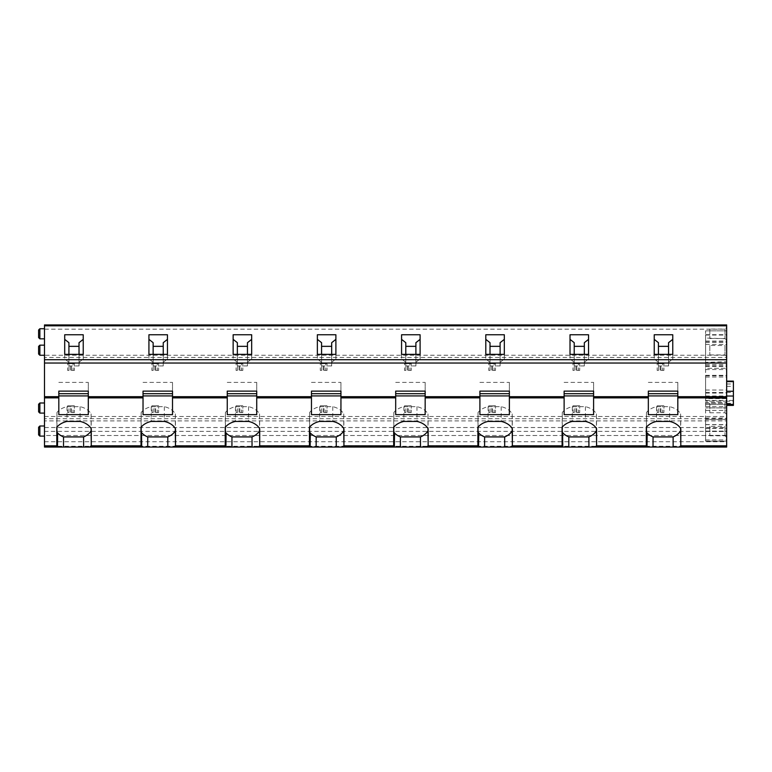 <?xml version="1.0" encoding="UTF-8"?>
<svg xmlns="http://www.w3.org/2000/svg" width="772" height="772" viewBox="0 0 772 772"><rect width="100%" height="100%" fill="white"/><g stroke="black" fill="none" stroke-linecap="round" stroke-linejoin="round"><path stroke-width="0.58" stroke-dasharray="3.86 2.9" d="M44.496 324.944L726.664 324.944L726.664 329.152L44.496 329.152L44.496 324.944M44.496 329.152L44.496 355.265L726.664 355.245L726.664 329.152M726.664 355.245L726.664 357.455L44.496 357.455L44.496 355.245M44.496 416.494L726.664 416.494L726.664 418.713L44.496 418.713L44.496 357.455M726.664 416.494L726.664 357.455M726.664 418.713L726.664 420.923L44.496 420.923L44.496 418.713M44.496 420.923L44.496 427.534L726.664 427.534L726.664 420.923M726.664 427.534L726.664 431.345L44.496 431.345L44.496 427.534M44.496 447.056L44.496 435.514L726.664 435.514L726.664 431.345M44.496 441.719L726.664 441.719L726.664 435.514L44.496 435.514L44.496 431.345M44.496 446.264L726.664 446.264L726.664 441.719M726.664 446.264L726.664 447.056M673.136 447.056L653.015 447.056M588.92 447.056L568.8 447.056M504.705 447.056L484.584 447.056M420.479 447.056L400.369 447.056M336.264 447.056L316.144 447.056M252.048 447.056L231.928 447.056M167.833 447.056L147.713 447.056M83.617 447.056L63.497 447.056M44.496 338.84L44.496 328.727L44.496 338.84M44.496 413.097L44.496 402.994L44.496 413.097M44.496 436.112L44.496 425.999L44.496 436.112M705.608 398.632L705.608 375.337L705.608 401.16L726.664 401.16L726.664 375.337L726.664 401.16L705.608 401.16L705.608 398.632L726.664 398.632M705.608 428.296L726.664 428.296L726.664 419.601L705.608 419.601L705.608 431.5L705.608 368.312L726.664 368.312L705.608 368.312L705.608 330.841L705.608 441.159L726.664 441.159L726.664 419.601L705.608 419.601L705.608 435.369L726.664 435.369M705.608 439.934L726.664 439.934L726.664 441.159L705.608 441.159L705.608 435.369M726.664 439.934L726.664 396.596L726.664 402.492L705.608 402.492M726.664 428.296L726.664 407.896L705.608 407.896L726.664 407.896L726.664 330.841L726.664 402.492M705.608 330.841L726.664 330.841L705.608 330.841M705.608 404.567L726.664 404.567L705.608 404.567M705.608 400.407L726.664 400.407L726.664 381.117M726.664 381.609L733.4 381.609L733.4 381.117M733.4 381.609L733.4 405.397M733.4 400.427L726.664 400.427L726.664 401.189L733.4 401.189M726.664 405.397L726.664 401.189M705.608 362.396L705.608 338.02L705.608 362.396L726.664 361.663L726.664 338.754L705.608 338.02M709.815 329.065L709.815 338.503L709.815 329.065L724.976 329.065L724.976 338.503L724.976 329.065L726.664 327.386L726.664 340.182L726.664 327.386M709.815 403.331L709.815 412.769L709.815 403.331L724.976 403.331L724.976 412.769L724.976 403.331L726.664 401.652L726.664 414.448L726.664 401.652M709.815 345.489L709.815 354.927L709.815 345.489L724.976 345.489L724.976 354.927L724.976 345.489L726.664 343.81L726.664 356.606L726.664 343.81M709.815 426.337L709.815 435.775L709.815 426.337L724.976 426.337L724.976 435.775L724.976 426.337L726.664 424.658L726.664 437.454L726.664 424.658M709.815 354.927L724.976 354.927L726.664 356.606M709.815 435.775L724.976 435.775L726.664 437.454M709.815 412.769L724.976 412.769L726.664 414.448M709.815 338.503L724.976 338.503L726.664 340.182M39.864 328.727L39.864 338.84M38.6 329.991L38.6 337.576M39.864 345.152L39.864 355.265M38.6 346.416L38.6 354.001M39.864 402.994L39.864 413.097M38.6 404.258L38.6 411.843M39.864 425.999L39.864 436.112M38.6 427.263L38.6 434.848M83.231 354.367L83.231 358.98L79.024 362.3L79.024 365.957L68.92 365.957L68.92 362.3L64.703 358.98L64.703 334.758M68.92 362.3L68.92 354.367M68.92 365.957L68.92 342.681M79.024 365.957L79.024 342.681M79.024 362.3L79.024 354.367M83.231 358.98L83.231 334.758M64.703 354.367L64.703 358.98M58.817 393.701L58.817 391.124M58.817 382.401L88.288 382.401L88.288 391.124M58.817 414.641L58.817 395.92M88.288 414.641L88.288 395.92M88.288 382.401L88.288 393.701M56.974 427.099L56.974 412.48A17.505 12.381 180 0 1 67.01 406.67L80.095 406.67A17.505 12.381 180 0 1 91.096 413.927L91.096 428.47M56.974 412.48L56.79 427.331M67.01 406.67L66.981 421.425M80.095 406.67L80.124 421.425M91.096 413.927L91.279 428.788M167.456 354.367L167.456 358.98L163.239 362.3L163.239 365.957L153.136 365.957L153.136 362.3L148.928 358.98L148.928 334.758M153.136 362.3L153.136 354.367M153.136 365.957L153.136 342.681M163.239 365.957L163.239 342.681M163.239 362.3L163.239 354.367M167.456 358.98L167.456 334.758M148.928 354.367L148.928 358.98M143.032 393.701L143.032 391.124M143.032 382.401L172.503 382.401L172.503 391.124M143.032 414.641L143.032 395.92M172.503 414.641L172.503 395.92M172.503 382.401L172.503 393.701M141.189 427.099L141.189 412.48A17.505 12.381 180 0 1 151.225 406.67L164.311 406.67A17.505 12.381 180 0 1 175.321 413.927L175.321 428.47M141.189 412.48L141.006 427.331M151.225 406.67L151.196 421.425M164.311 406.67L164.34 421.425M175.321 413.927L175.505 428.788M251.672 354.367L251.672 358.98L247.465 362.3L247.465 365.957L237.351 365.957L237.351 362.3L233.144 358.98L233.144 334.758M237.351 362.3L237.351 354.367M237.351 365.957L237.351 342.681M247.465 365.957L247.465 342.681M247.465 362.3L247.465 354.367M251.672 358.98L251.672 334.758M233.144 354.367L233.144 358.98M227.248 393.701L227.248 391.124M227.248 382.401L256.729 382.401L256.729 391.124M227.248 414.641L227.248 395.92M256.729 414.641L256.729 395.92M256.729 382.401L256.729 393.701M225.414 427.099L225.414 412.48A17.505 12.381 180 0 1 235.45 406.67L248.536 406.67A17.505 12.381 180 0 1 259.537 413.927L259.537 428.47M225.414 412.48L225.231 427.331M235.45 406.67L235.421 421.425M248.536 406.67L248.565 421.425M259.537 413.927L259.72 428.788M335.888 354.367L335.888 358.98L331.68 362.3L331.68 365.957L321.577 365.957L321.577 362.3L317.36 358.98L317.36 334.758M321.577 362.3L321.577 354.367M321.577 365.957L321.577 342.681M331.68 365.957L331.68 342.681M331.68 362.3L331.68 354.367M335.888 358.98L335.888 334.758M317.36 354.367L317.36 358.98M311.463 393.701L311.463 391.124M311.463 382.401L340.944 382.401L340.944 391.124M311.463 414.641L311.463 395.92M340.944 414.641L340.944 395.92M340.944 382.401L340.944 393.701M309.63 427.099L309.63 412.48A17.505 12.381 180 0 1 319.666 406.67L332.751 406.67A17.505 12.381 180 0 1 343.752 413.927L343.752 428.47M309.63 412.48L309.447 427.331M319.666 406.67L319.637 421.425M332.751 406.67L332.78 421.425M343.752 413.927L343.936 428.788M420.103 354.367L420.103 358.98L415.896 362.3L415.896 365.957L405.792 365.957L405.792 362.3L401.575 358.98L401.575 334.758M405.792 362.3L405.792 354.367M405.792 365.957L405.792 342.681M415.896 365.957L415.896 342.681M415.896 362.3L415.896 354.367M420.103 358.98L420.103 334.758M401.575 354.367L401.575 358.98M395.689 393.701L395.689 391.124M395.689 382.401L425.16 382.401L425.16 391.124M395.689 414.641L395.689 395.92M425.16 414.641L425.16 395.92M425.16 382.401L425.16 393.701M393.845 427.099L393.845 412.48A17.505 12.381 180 0 1 403.881 406.67L416.967 406.67A17.505 12.381 180 0 1 427.968 413.927L427.968 428.47M393.845 412.48L393.662 427.331M403.881 406.67L403.852 421.425M416.967 406.67L416.996 421.425M427.968 413.927L428.151 428.788M504.328 354.367L504.328 358.98L500.111 362.3L500.111 365.957L490.008 365.957L490.008 362.3L485.8 358.98L485.8 334.758M490.008 362.3L490.008 354.367M490.008 365.957L490.008 342.681M500.111 365.957L500.111 342.681M500.111 362.3L500.111 354.367M504.328 358.98L504.328 334.758M485.8 354.367L485.8 358.98M479.904 393.701L479.904 391.124M479.904 382.401L509.375 382.401L509.375 391.124M479.904 414.641L479.904 395.92M509.375 414.641L509.375 395.92M509.375 382.401L509.375 393.701M478.061 427.099L478.061 412.48A17.505 12.381 180 0 1 488.097 406.67L501.182 406.67A17.505 12.381 180 0 1 512.193 413.927L512.193 428.47M478.061 412.48L477.878 427.331M488.097 406.67L488.068 421.425M501.182 406.67L501.211 421.425M512.193 413.927L512.376 428.788M588.544 354.367L588.544 358.98L584.336 362.3L584.336 365.957L574.223 365.957L574.223 362.3L570.016 358.98L570.016 334.758M574.223 362.3L574.223 354.367M574.223 365.957L574.223 342.681M584.336 365.957L584.336 342.681M584.336 362.3L584.336 354.367M588.544 358.98L588.544 334.758M570.016 354.367L570.016 358.98M564.12 393.701L564.12 391.124M564.12 382.401L593.6 382.401L593.6 391.124M564.12 414.641L564.12 395.92M593.6 414.641L593.6 395.92M593.6 382.401L593.6 393.701M562.286 427.099L562.286 412.48A17.505 12.381 180 0 1 572.322 406.67L585.408 406.67A17.505 12.381 180 0 1 596.409 413.927L596.409 428.47M562.286 412.48L562.103 427.331M572.322 406.67L572.293 421.425M585.408 406.67L585.427 421.425M596.409 413.927L596.592 428.788M672.759 354.367L672.759 358.98L668.552 362.3L668.552 365.957L658.439 365.957L658.439 362.3L654.231 358.98L654.231 334.758M658.439 362.3L658.439 354.367M658.439 365.957L658.439 342.681M668.552 365.957L668.552 342.681M668.552 362.3L668.552 354.367M672.759 358.98L672.759 334.758M654.231 354.367L654.231 358.98M648.335 393.701L648.335 391.124M648.335 382.401L677.816 382.401L677.816 391.124M648.335 414.641L648.335 395.92M677.816 414.641L677.816 395.92M677.816 382.401L677.816 393.701M646.502 427.099L646.502 412.48A17.505 12.381 180 0 1 656.538 406.67L669.623 406.67A17.505 12.381 180 0 1 680.624 413.927L680.624 428.47M646.502 412.48L646.318 427.331M656.538 406.67L656.509 421.425M669.623 406.67L669.652 421.425M680.624 413.927L680.808 428.788M73.06 412.528L74.392 412.528L74.392 405.792L74.392 412.528L67.656 412.528L67.656 405.792L74.392 405.792L73.06 405.792L73.06 412.528L67.656 412.528L67.656 405.792L70.619 405.792L70.619 412.528M71.429 412.528L71.429 405.792L70.619 405.792M71.429 405.792L73.06 405.792M157.276 412.528L158.607 412.528L158.607 405.792L158.607 412.528L151.872 412.528L151.872 405.792L158.607 405.792L157.276 405.792L157.276 412.528L151.872 412.528L151.872 405.792L154.834 405.792L154.834 412.528M155.655 412.528L155.655 405.792L154.834 405.792M155.655 405.792L157.276 405.792M241.491 412.528L242.833 412.528L242.833 405.792L242.833 412.528L236.087 412.528L236.087 405.792L242.833 405.792L241.491 405.792L241.491 412.528L236.087 412.528L236.087 405.792L239.05 405.792L239.05 412.528M239.87 412.528L239.87 405.792L239.05 405.792M239.87 405.792L241.491 405.792M325.716 412.528L327.048 412.528L327.048 405.792L327.048 412.528L320.312 412.528L320.312 405.792L327.048 405.792L325.716 405.792L325.716 412.528L320.312 412.528L320.312 405.792L323.265 405.792L323.265 412.528M324.086 412.528L324.086 405.792L323.265 405.792M324.086 405.792L325.716 405.792M409.932 412.528L411.264 412.528L411.264 405.792L411.264 412.528L404.528 412.528L404.528 405.792L411.264 405.792L409.932 405.792L409.932 412.528L404.528 412.528L404.528 405.792L407.491 405.792L407.491 412.528M408.301 412.528L408.301 405.792L407.491 405.792M408.301 405.792L409.932 405.792M494.148 412.528L495.479 412.528L495.479 405.792L495.479 412.528L488.744 412.528L488.744 405.792L495.479 405.792L494.148 405.792L494.148 412.528L488.744 412.528L488.744 405.792L491.706 405.792L491.706 412.528M492.526 412.528L492.526 405.792L491.706 405.792M492.526 405.792L494.148 405.792M578.363 412.528L579.704 412.528L579.704 405.792L579.704 412.528L572.959 412.528L572.959 405.792L579.704 405.792L578.363 405.792L578.363 412.528L572.959 412.528L572.959 405.792L575.922 405.792L575.922 412.528M576.742 412.528L576.742 405.792L575.922 405.792M576.742 405.792L578.363 405.792M662.588 412.528L663.92 412.528L663.92 405.792L663.92 412.528L657.184 412.528L657.184 405.792L663.92 405.792L662.588 405.792L662.588 412.528L657.184 412.528L657.184 405.792L660.137 405.792L660.137 412.528M660.957 412.528L660.957 405.792L660.137 405.792M660.957 405.792L662.588 405.792M73.06 370.415L74.392 370.415L74.392 363.68L74.392 370.415L67.656 370.415L67.656 363.68L74.392 363.68L73.06 363.68L73.06 370.415L67.656 370.415L67.656 363.68L70.619 363.68L70.619 370.415M71.429 370.415L71.429 363.68L70.619 363.68M71.429 363.68L73.06 363.68M157.276 370.415L158.607 370.415L158.607 363.68L158.607 370.415L151.872 370.415L151.872 363.68L158.607 363.68L157.276 363.68L157.276 370.415L151.872 370.415L151.872 363.68L154.834 363.68L154.834 370.415M155.655 370.415L155.655 363.68L154.834 363.68M155.655 363.68L157.276 363.68M241.491 370.415L242.833 370.415L242.833 363.68L242.833 370.415L236.087 370.415L236.087 363.68L242.833 363.68L241.491 363.68L241.491 370.415L236.087 370.415L236.087 363.68L239.05 363.68L239.05 370.415M239.87 370.415L239.87 363.68L239.05 363.68M239.87 363.68L241.491 363.68M325.716 370.415L327.048 370.415L327.048 363.68L327.048 370.415L320.312 370.415L320.312 363.68L327.048 363.68L325.716 363.68L325.716 370.415L320.312 370.415L320.312 363.68L323.265 363.68L323.265 370.415M324.086 370.415L324.086 363.68L323.265 363.68M324.086 363.68L325.716 363.68M409.932 370.415L411.264 370.415L411.264 363.68L411.264 370.415L404.528 370.415L404.528 363.68L411.264 363.68L409.932 363.68L409.932 370.415L404.528 370.415L404.528 363.68L407.491 363.68L407.491 370.415M408.301 370.415L408.301 363.68L407.491 363.68M408.301 363.68L409.932 363.68M494.148 370.415L495.479 370.415L495.479 363.68L495.479 370.415L488.744 370.415L488.744 363.68L495.479 363.68L494.148 363.68L494.148 370.415L488.744 370.415L488.744 363.68L491.706 363.68L491.706 370.415M492.526 370.415L492.526 363.68L491.706 363.68M492.526 363.68L494.148 363.68M578.363 370.415L579.704 370.415L579.704 363.68L579.704 370.415L572.959 370.415L572.959 363.68L579.704 363.68L578.363 363.68L578.363 370.415L572.959 370.415L572.959 363.68L575.922 363.68L575.922 370.415M576.742 370.415L576.742 363.68L575.922 363.68M576.742 363.68L578.363 363.68M662.588 370.415L663.92 370.415L663.92 363.68L663.92 370.415L657.184 370.415L657.184 363.68L663.92 363.68L662.588 363.68L662.588 370.415L657.184 370.415L657.184 363.68L660.137 363.68L660.137 370.415M660.957 370.415L660.957 363.68L660.137 363.68M660.957 363.68L662.588 363.68M726.664 359.665L44.496 359.665M705.608 395.997L726.664 395.997M705.608 392.417L726.664 392.417M705.608 377.025L726.664 377.025M705.608 375.337L726.664 375.337M705.608 375.839L726.664 375.839M705.608 424.677L726.664 424.677M705.608 418.028L726.664 418.028M705.608 431.316L726.664 431.316M705.608 431.104L726.664 431.104M705.608 428.383L726.664 428.383M705.608 424.561L726.664 424.561M705.608 410.424L726.664 410.424M705.608 406.651L726.664 406.651M705.608 398.381L726.664 398.381M705.608 390.034L726.664 390.034M705.608 369.556L726.664 369.556M705.608 365.783L726.664 365.783M705.608 335.048L726.664 335.048M705.608 334.691L726.664 334.691M705.608 344.399L726.664 344.399M705.608 341.996L726.664 341.996M705.608 341.041L726.664 341.041M705.608 342.285L726.664 342.285M705.608 364.519L726.664 364.519M705.608 366.449L726.664 366.449M705.608 393.083L726.664 393.083M705.608 397.107L726.664 397.107M705.608 403.322L726.664 403.322M726.664 383.993L733.4 383.993M726.664 386.376L733.4 386.376M726.664 392.446L733.4 392.446M726.664 396.026L733.4 396.026M726.664 403.264L733.4 403.264M726.664 403.91L733.4 403.91M68.988 412.528L68.988 405.792M153.203 412.528L153.203 405.792M237.419 412.528L237.419 405.792M321.644 412.528L321.644 405.792M405.86 412.528L405.86 405.792M490.075 412.528L490.075 405.792M574.291 412.528L574.291 405.792M658.516 412.528L658.516 405.792M68.988 370.415L68.988 363.68M153.203 370.415L153.203 363.68M237.419 370.415L237.419 363.68M321.644 370.415L321.644 363.68M405.86 370.415L405.86 363.68M490.075 370.415L490.075 363.68M574.291 370.415L574.291 363.68M658.516 370.415L658.516 363.68M705.608 431.5L726.664 431.5M705.608 396.596L726.664 396.596"/><path stroke-width="1.16" d="M726.664 447.056L44.496 447.056L44.496 397.879L58.817 397.86L58.817 414.641L88.288 414.641L88.288 397.879L143.032 397.879L143.032 414.641L172.503 414.641L172.503 397.879L227.248 397.879L227.248 414.641L256.729 414.641L256.729 397.879L311.463 397.879L311.463 414.641L340.944 414.641L340.944 397.879L395.689 397.86L395.689 414.641L425.16 414.641L425.16 397.879L479.904 397.86L479.904 414.641L509.375 414.641L509.375 397.879L564.12 397.879L564.12 414.641L593.6 414.641L593.6 397.879L648.335 397.86L648.335 414.641L677.816 414.641L677.816 397.879L726.664 397.879L726.664 447.056L679.138 447.056L680.711 445.82A17.688 12.506 180 0 0 680.808 445.656L680.808 428.788A17.688 12.506 180 0 0 669.652 421.425L656.509 421.425A17.688 12.506 180 0 0 646.318 427.331L646.328 446.062L646.502 427.099M680.624 428.47L680.624 430.747A17.505 12.371 180 0 1 673.107 436.923L653.054 436.923L653.015 447.056L594.923 447.056L596.495 445.82A17.688 12.506 180 0 0 596.592 445.656L596.592 428.788A17.688 12.506 180 0 0 585.427 421.425L572.293 421.425A17.688 12.506 180 0 0 562.103 427.331L562.112 446.062L562.286 427.099M646.618 446.978L647.168 432.976L647.013 447.056L646.328 446.062M596.495 445.82L646.318 445.82L646.502 430.94M596.409 428.47L596.409 430.747A17.505 12.371 180 0 1 588.891 436.923L568.839 436.923L568.8 447.056L562.798 447.056L562.112 446.062M562.402 446.978L562.566 432.552L562.798 447.056L510.697 447.056L512.28 445.82L562.103 445.82L562.286 430.94M512.193 428.47L512.193 430.747A17.505 12.371 180 0 1 504.666 436.923L484.613 436.923L484.584 447.056L426.482 447.056L428.055 445.82A17.688 12.506 180 0 0 428.151 445.656L428.151 428.788A17.688 12.506 180 0 0 416.996 421.425L403.852 421.425A17.688 12.506 180 0 0 393.662 427.331L393.672 446.062L393.845 427.099M478.177 446.978L478.727 432.976L478.582 447.056L477.887 446.062L478.061 427.099M512.28 445.82A17.688 12.506 180 0 0 512.376 445.656L512.376 428.788A17.688 12.506 180 0 0 501.211 421.425L488.068 421.425A17.688 12.506 180 0 0 477.878 427.331L477.887 446.062M427.968 428.47L427.968 430.747A17.505 12.371 180 0 1 420.45 436.923L400.398 436.923L400.369 447.056L342.266 447.056L343.839 445.82A17.688 12.506 180 0 0 343.936 445.656L343.936 428.788A17.688 12.506 180 0 0 332.78 421.425L319.637 421.425A17.688 12.506 180 0 0 309.447 427.331L309.456 446.062L309.63 427.099M393.961 446.978L394.511 432.976L394.367 447.056L393.672 446.062M343.839 445.82L393.662 445.82L393.845 430.94M343.752 428.47L343.752 430.747A17.505 12.371 180 0 1 336.235 436.923L316.182 436.923L316.144 447.056L258.051 447.056L259.624 445.82A17.688 12.506 180 0 0 259.72 445.656L259.72 428.788A17.688 12.506 180 0 0 248.565 421.425L235.421 421.425A17.688 12.506 180 0 0 225.231 427.331L225.241 446.062L225.414 427.099M309.746 446.978L310.296 432.976L310.141 447.056L309.456 446.062M259.624 445.82L309.447 445.82L309.63 430.94M259.537 428.47L259.537 430.747A17.505 12.371 180 0 1 252.019 436.923L231.967 436.923L231.928 447.056L173.835 447.056L175.408 445.82A17.688 12.506 180 0 0 175.505 445.656L175.505 428.788A17.688 12.506 180 0 0 164.34 421.425L151.196 421.425A17.688 12.506 180 0 0 141.006 427.331L141.015 446.062L141.189 427.099M225.53 446.978L226.071 432.976L225.926 447.056L225.241 446.062M175.408 445.82L225.231 445.82L225.414 430.94M175.321 428.47L175.321 430.747A17.505 12.371 180 0 1 167.794 436.923L147.742 436.923L147.713 447.056L141.71 447.056L141.015 446.062M141.305 446.978L141.479 432.552L141.71 447.056L89.61 447.056L91.183 445.82L141.006 445.82L141.189 430.94M57.089 446.978L57.639 432.976L57.495 447.056L56.8 446.062L56.974 427.099M91.183 445.82A17.688 12.506 180 0 0 91.279 445.656L91.279 428.788A17.688 12.506 180 0 0 80.124 421.425L66.981 421.425A17.688 12.506 180 0 0 56.79 427.331L56.8 446.062M726.664 397.879L726.664 396.692L677.816 396.692L677.816 397.86M593.6 397.86L593.6 391.124L564.12 391.124L564.12 396.692L509.375 396.692L509.375 397.86M648.335 397.86L648.335 396.692L593.6 396.692M564.12 397.86L564.12 396.692M479.904 397.86L479.904 396.692L425.16 396.692L425.16 397.86M395.689 397.86L395.689 396.692L340.944 396.692L340.944 397.879M311.463 397.86L311.463 396.692L256.729 396.692L256.729 397.879M227.248 397.86L227.248 396.692L172.503 396.692L172.503 397.879M143.032 397.86L143.032 396.692L88.288 396.692L88.288 397.879M58.817 397.86L58.817 396.692L44.496 396.692L44.496 397.879M172.503 396.692L172.503 391.124L143.032 391.124L143.032 396.692M256.729 396.692L256.729 391.124L227.248 391.124L227.248 396.692M340.944 396.692L340.944 391.124L311.463 391.124L311.463 396.692M425.16 396.692L425.16 391.124L395.689 391.124L395.689 396.692M509.375 396.692L509.375 391.124L479.904 391.124L479.904 396.692M677.816 396.692L677.816 391.124L648.335 391.124L648.335 396.692M44.496 396.692L44.496 363.033L726.664 363.033L726.664 396.692M88.288 396.692L88.288 391.124L58.817 391.124L58.817 396.692M726.664 363.033L726.664 359.704L44.496 359.704L44.496 363.033M44.496 359.704L44.496 325.823L726.664 325.823L726.664 359.704M64.703 354.367L64.703 334.758L83.231 334.758L83.231 354.367L64.703 354.367M148.928 354.367L148.928 334.758L167.456 334.758L167.456 354.367L148.928 354.367M233.144 354.367L233.144 334.758L251.672 334.758L251.672 354.367L233.144 354.367M317.36 354.367L317.36 334.758L335.888 334.758L335.888 354.367L317.36 354.367M401.575 354.367L401.575 334.758L420.103 334.758L420.103 354.367L401.575 354.367M485.8 354.367L485.8 334.758L504.328 334.758L504.328 354.367L485.8 354.367M570.016 354.367L570.016 334.758L588.544 334.758L588.544 354.367L570.016 354.367M654.231 354.367L654.231 334.758L672.759 334.758L672.759 354.367L654.231 354.367M726.664 325.823L726.664 324.944L44.496 324.944L44.496 325.823M91.096 428.47L91.096 430.747A17.505 12.371 180 0 1 83.579 436.923L63.526 436.923L63.497 447.056L44.496 447.056M588.891 436.923L588.92 447.056L594.923 447.056M504.666 436.923L504.705 447.056L510.697 447.056M420.45 436.923L420.479 447.056L426.482 447.056M336.235 436.923L336.264 447.056L342.266 447.056M252.019 436.923L252.048 447.056L258.051 447.056M167.794 436.923L167.833 447.056L173.835 447.056M83.579 436.923L83.617 447.056L89.61 447.056M673.107 436.923L673.136 447.056L679.138 447.056M726.664 396.026L726.664 381.609L733.4 381.609L733.4 405.397L726.664 405.397L733.4 405.397L726.664 405.397L726.664 396.026L733.4 396.026M733.4 381.609L733.4 381.117L726.664 381.117L726.664 381.609M726.664 361.663L726.664 338.754M44.496 338.84L39.864 338.84L39.864 328.727L44.496 328.727M39.864 338.84L38.6 337.576L38.6 329.991L39.864 328.727M44.496 355.265L39.864 355.265L39.864 345.152L44.496 345.152M39.864 355.265L38.6 354.001L38.6 346.416L39.864 345.152M44.496 413.097L39.864 413.097L39.864 402.994L44.496 402.994M39.864 413.097L38.6 411.843L38.6 404.258L39.864 402.994M44.496 436.112L39.864 436.112L39.864 425.999L44.496 425.999M39.864 436.112L38.6 434.848L38.6 427.263L39.864 425.999M68.92 354.367L68.92 342.681L64.703 339.362M79.024 346.338L68.92 346.338M79.024 354.367L79.024 342.681L83.231 339.362M88.288 393.701L58.817 393.701L58.817 395.92L88.288 395.92L88.288 393.701M57.263 432.552L56.983 431.181M57.639 432.976A17.573 12.42 180 0 0 63.526 436.923M44.496 445.82L56.79 445.82L56.974 430.94M91.096 430.747L91.279 445.656M56.867 446.467L57.051 431.654M56.829 446.274L57.012 431.423M153.136 354.367L153.136 342.681L148.928 339.362M163.239 346.338L153.136 346.338M163.239 354.367L163.239 342.681L167.456 339.362M172.503 393.701L143.032 393.701L143.032 395.92L172.503 395.92L172.503 393.701M141.479 432.552L141.199 431.181M141.855 432.976A17.573 12.42 180 0 0 147.742 436.923M175.321 430.747L175.505 445.656M141.093 446.467L141.266 431.654M141.044 446.274L141.228 431.423M237.351 354.367L237.351 342.681L233.144 339.362M247.465 346.338L237.351 346.338M247.465 354.367L247.465 342.681L251.672 339.362M256.729 393.701L227.248 393.701L227.248 395.92L256.729 395.92L256.729 393.701M225.694 432.552L225.424 431.181M226.071 432.976A17.573 12.42 180 0 0 231.967 436.923M259.537 430.747L259.72 445.656M225.308 446.467L225.492 431.654M225.26 446.274L225.443 431.423M321.577 354.367L321.577 342.681L317.36 339.362M331.68 346.338L321.577 346.338M331.68 354.367L331.68 342.681L335.888 339.362M340.944 393.701L311.463 393.701L311.463 395.92L340.944 395.92L340.944 393.701M309.91 432.552L309.64 431.181M310.296 432.976A17.573 12.42 180 0 0 316.182 436.923M343.752 430.747L343.936 445.656M309.524 446.467L309.707 431.654M309.485 446.274L309.668 431.423M405.792 354.367L405.792 342.681L401.575 339.362M415.896 346.338L405.792 346.338M415.896 354.367L415.896 342.681L420.103 339.362M425.16 393.701L395.689 393.701L395.689 395.92L425.16 395.92L425.16 393.701M394.135 432.552L393.855 431.181M394.511 432.976A17.573 12.42 180 0 0 400.398 436.923M427.968 430.747L428.151 445.656M393.739 446.467L393.923 431.654M393.701 446.274L393.884 431.423M490.008 354.367L490.008 342.681L485.8 339.362M500.111 346.338L490.008 346.338M500.111 354.367L500.111 342.681L504.328 339.362M509.375 393.701L479.904 393.701L479.904 395.92L509.375 395.92L509.375 393.701M478.35 432.552L478.071 431.181M478.727 432.976A17.573 12.42 180 0 0 484.613 436.923M428.055 445.82L477.878 445.82L478.061 430.94M512.193 430.747L512.376 445.656M477.955 446.467L478.138 431.654M477.916 446.274L478.1 431.423M574.223 354.367L574.223 342.681L570.016 339.362M584.336 346.338L574.223 346.338M584.336 354.367L584.336 342.681L588.544 339.362M593.6 393.701L564.12 393.701L564.12 395.92L593.6 395.92L593.6 393.701M562.566 432.552L562.296 431.181M562.942 432.976A17.573 12.42 180 0 0 568.839 436.923M596.409 430.747L596.592 445.656M562.18 446.467L562.354 431.654M562.132 446.274L562.315 431.423M658.439 354.367L658.439 342.681L654.231 339.362M668.552 346.338L658.439 346.338M668.552 354.367L668.552 342.681L672.759 339.362M677.816 393.701L648.335 393.701L648.335 395.92L677.816 395.92L677.816 393.701M646.782 432.552L646.511 431.181M647.168 432.976A17.573 12.42 180 0 0 653.054 436.923M680.624 430.747L680.808 445.656M646.396 446.467L646.579 431.654M646.357 446.274L646.531 431.423M726.664 445.82L680.711 445.82M726.664 391.259L733.4 391.259M726.664 404.393L733.4 404.393"/></g></svg>
